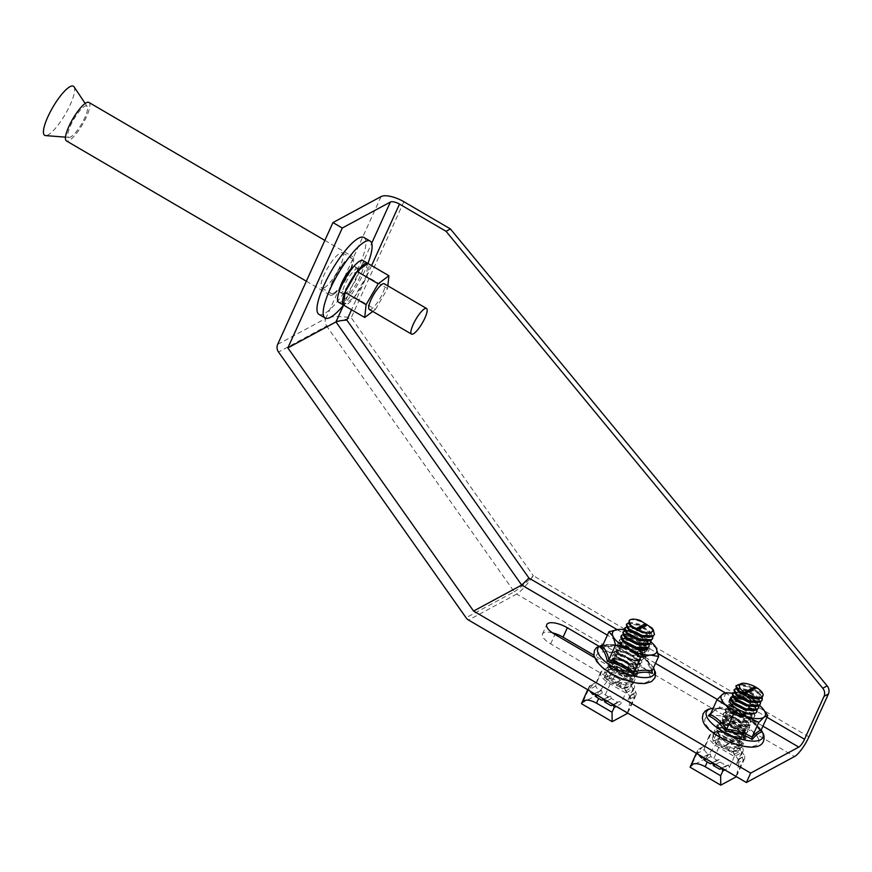 <?xml version="1.0" encoding="UTF-8"?>
<svg xmlns="http://www.w3.org/2000/svg" width="872" height="872" viewBox="0 0 872 872"><rect width="100%" height="100%" fill="white"/><g stroke="black" fill="none" stroke-linecap="round" stroke-linejoin="round"><path stroke-width="0.65" stroke-dasharray="4.36 3.27" d="M738.028 727.564A15.783 5.821 24.4 0 0 717.46 724.392A15.783 5.821 24.4 0 0 725.635 734.257A15.783 5.821 24.4 0 0 746.203 737.429A15.783 5.821 24.4 0 0 738.028 727.564M733.744 736.993A15.783 5.821 24.4 0 0 713.176 733.821A15.783 5.821 24.4 0 0 721.351 743.685A15.783 5.821 24.4 0 0 741.919 746.857A15.783 5.821 24.4 0 0 733.744 736.993M333.595 293.21A20.427 5.123 120.3 0 0 347.786 275.029A20.427 5.123 120.3 0 0 351.754 258.286A20.427 5.123 120.3 0 0 349.291 258.635A20.427 5.123 120.3 0 0 335.099 276.805A20.427 5.123 120.3 0 0 331.131 293.548A20.427 5.123 120.3 0 0 333.595 293.21M324.286 287.76A20.427 5.123 120.3 0 0 338.478 269.59A20.427 5.123 120.3 0 0 342.445 252.847A20.427 5.123 120.3 0 0 339.982 253.185A20.427 5.123 120.3 0 0 325.79 271.366A20.427 5.123 120.3 0 0 321.823 288.109A20.427 5.123 120.3 0 0 324.286 287.76M552.423 632.821A15.783 5.821 24.4 0 0 542.493 633.999A15.783 5.821 24.4 0 0 550.668 643.874L612.733 680.171A15.783 5.821 24.4 0 0 633.301 683.343A15.783 5.821 24.4 0 0 625.126 673.478L593.832 655.166M594.464 657.553L617.016 670.742A15.783 5.821 24.4 0 0 637.585 673.914A15.783 5.821 24.4 0 0 629.41 664.05L599.358 646.479M808.933 736.884L533.304 575.694C527.211 584.643 521.674 590.769 516.682 594.061L794.512 756.536M381.075 196.592L325.779 318.422C331.327 316.253 339.818 316.024 351.231 317.735L533.304 575.694C525.718 583.27 519.352 588.633 514.207 591.772A7.423 6.649 -118.4 0 0 516.682 594.061L468.558 620.047M403.889 201.726L351.231 317.735C340.342 320.623 332.156 323.403 326.662 326.052L514.207 591.772L466.084 617.768M71.842 136.228A18.072 4.534 -59.7 0 1 69.084 137.427A18.072 4.534 -59.7 0 1 71.014 124.554A18.072 4.534 -59.7 0 1 83.483 107.103A18.072 4.534 -59.7 0 1 87.189 106.46A18.072 4.534 -59.7 0 1 83.385 120.674A18.072 4.534 -59.7 0 1 71.842 136.228M74.055 86.829A28.46 7.139 -59.7 0 1 68.049 109.207A28.46 7.139 -59.7 0 1 49.868 133.71A28.46 7.139 -59.7 0 1 45.529 135.596M88.911 102.427A22.28 5.592 -59.7 0 1 85.303 119.268A22.28 5.592 -59.7 0 1 70.479 139.629A22.28 5.592 -59.7 0 1 66.414 140.904M334.259 293.875A22.28 5.592 -59.7 0 1 330.194 295.15A22.28 5.592 -59.7 0 1 333.802 278.321A22.28 5.592 -59.7 0 1 348.626 257.959A22.28 5.592 -59.7 0 1 352.691 256.684A22.28 5.592 -59.7 0 1 349.083 273.525A22.28 5.592 -59.7 0 1 334.259 293.875M369.325 309.429A14.857 3.728 120.3 0 0 372.028 308.579A14.857 3.728 120.3 0 0 381.914 295.008A14.857 3.728 120.3 0 0 384.312 283.782M338.565 302.203A24.143 6.06 120.3 0 0 342.969 300.818A24.143 6.06 120.3 0 0 359.035 278.768A24.143 6.06 120.3 0 0 362.937 260.532M372.758 311.446L375.451 309.429L354.348 297.09L343.612 305.146A24.143 6.06 120.3 0 0 347.939 303.728A24.143 6.06 120.3 0 0 354.348 297.09L366.458 276.206L367.821 263.388M345.966 293.341A14.857 3.728 -59.7 0 1 343.252 294.191A14.857 3.728 -59.7 0 1 345.661 282.964A14.857 3.728 -59.7 0 1 355.536 269.394A14.857 3.728 -59.7 0 1 358.25 268.543A14.857 3.728 -59.7 0 1 355.841 279.77A14.857 3.728 -59.7 0 1 345.966 293.341M353.433 266.93A14.857 3.728 -59.7 0 1 355.144 266.723A14.857 3.728 -59.7 0 1 352.746 277.95A14.857 3.728 -59.7 0 1 342.86 291.521A14.857 3.728 -59.7 0 1 340.145 292.371A14.857 3.728 -59.7 0 1 339.491 290.779M363.94 237.457A44.559 11.183 -59.7 0 1 356.724 271.127A44.559 11.183 -59.7 0 1 327.076 311.838A44.559 11.183 -59.7 0 1 318.945 314.389M375.451 309.429L387.56 288.545L387.844 285.853M354.348 297.09A24.143 6.06 120.3 0 0 366.458 276.206A24.143 6.06 120.3 0 0 367.984 263.475M367.94 263.453A44.559 11.183 -59.7 0 1 343.579 305.135L371.701 243.212M387.56 288.545L366.458 276.206M753.626 685.959L763.098 694.537M755.653 713.024L744.099 712.784L731.39 706.178L728.894 701.426L729.929 700.478L731.652 700.074L740.895 702.025L753.016 709.939L755.054 715.672L753.866 716.958L742.312 716.708L729.602 710.102L727.117 705.361L729.864 703.998L739.107 705.96L751.228 713.874L753.277 719.596L752.089 720.882L740.535 720.632L727.826 714.037L725.33 709.285L728.087 707.933L737.331 709.884L749.44 717.798L751.49 723.531L750.302 724.817L738.748 724.567L726.038 717.961L723.542 713.209L726.3 711.857L735.543 713.819L747.664 721.733L749.713 727.455L748.525 728.741L736.96 728.491L724.251 721.885L721.765 717.144L722.801 716.184L724.512 715.792L733.766 717.743L745.876 725.657L747.925 731.39L746.737 732.665L735.183 732.426L722.474 725.82L719.978 721.068L722.735 719.716L731.979 721.667L744.099 729.581L746.138 735.314L744.95 736.6L733.396 736.35L720.686 729.744L718.201 725.003L720.948 723.64L730.191 725.602L742.312 733.516L744.361 739.238L743.173 740.524L731.619 740.284L718.909 733.679L716.413 728.927L719.171 727.575L728.414 729.526L740.524 737.439L742.573 743.173L741.385 744.459L729.831 744.208L717.122 737.603L714.626 732.851L717.384 731.499L726.627 733.461L738.748 741.374L740.797 747.097L739.609 748.383L734.562 747.119L741.178 744.928L737.995 745.255L739.609 748.383M713.71 736.219A14.857 5.483 24.4 0 0 712.598 737.341A14.857 5.483 24.4 0 0 722.038 747.587A14.857 5.483 24.4 0 0 738.529 750.738A14.857 5.483 24.4 0 0 739.652 749.626A14.857 5.483 24.4 0 0 730.213 739.369A14.857 5.483 24.4 0 0 713.71 736.219M735.946 685.959L736.851 685.229L747.816 686.787L759.926 694.701L762.074 700.183M732.371 693.818L733.287 693.087L744.252 694.646L748.874 696.837M730.594 697.742L731.499 697.011M755.152 707.159L756.624 712.217L755.435 713.503L752.22 714.386L743.881 713.252L731.172 706.647L729.483 704.838L728.687 701.895L729.722 700.946L740.677 702.505L752.798 710.418L754.847 716.141L753.659 717.427L750.432 718.321L742.105 717.176L729.384 710.571L727.706 708.762L726.899 705.83L727.935 704.87L738.9 706.429L751.01 714.342L753.059 720.065L751.871 721.351L748.645 722.245L740.317 721.111L727.608 714.506L725.918 712.697L725.112 709.754L726.158 708.805L737.113 710.353L749.233 718.266L751.283 724L750.084 725.286L746.868 726.169L738.529 725.035L725.82 718.43L724.131 716.621L723.335 713.688L724.37 712.729L735.336 714.288L747.446 722.201L749.495 727.924L748.307 729.21L745.08 730.104L736.753 728.97L724.043 722.365L722.354 720.555L721.547 717.612L722.583 716.653L733.548 718.212L745.669 726.125L747.707 731.859L746.519 733.145L743.304 734.028L734.965 732.894L722.256 726.289L720.566 724.479L719.771 721.536L720.806 720.588L731.761 722.147L743.881 730.06L745.931 735.783L744.743 737.069L741.516 737.963L733.188 736.818L720.479 730.224L718.79 728.414L717.983 725.471L719.019 724.512L729.984 726.071L742.094 733.984L744.143 739.718L742.955 740.993L739.729 741.887L731.401 740.753L718.692 734.148L717.002 732.338L716.195 729.395L717.242 728.447L728.196 730.006L740.317 737.919L742.366 743.642L741.178 744.928M739.314 685.566L741.505 684.139L738.78 684.357L748.023 686.318L760.144 694.232L762.27 697.709M736.153 688.411L746.247 690.243L758.357 698.156L760.537 701.851M735.074 689.163L746.029 690.711L758.149 698.625L760.286 704.118M734.366 692.335L744.459 694.167L751.119 697.589M752.678 698.657L756.58 702.08L758.76 705.775M751.435 698.407L756.362 702.559L758.509 708.042M732.578 696.259L742.682 698.101L754.792 706.015L756.972 709.71M732.829 696.663L742.464 698.57L754.694 706.614M717.896 730.474L733.407 739.543A18.574 6.856 24.4 0 1 743.031 751.152A18.574 6.856 24.4 0 1 741.636 752.558L734.344 756.493L718.833 747.424A18.574 6.856 -155.6 0 1 709.209 735.804A18.574 6.856 -155.6 0 1 710.604 734.409L717.896 730.474L712.904 741.473L719.465 737.93L717.329 742.639L732.84 751.719L739.271 761.114L736.502 776.331A18.574 6.856 -155.6 0 1 736.273 776.603M698.527 754.531A18.574 6.856 -155.6 0 1 697.774 753.125A18.574 6.856 -155.6 0 1 697.654 750.356A18.574 6.856 -155.6 0 1 699.05 748.95L705.612 745.407L704.696 746.465L704.336 749.582L697.774 753.125L701.317 748.285L699.05 748.95L691.202 766.237A18.574 6.856 24.4 0 0 690.057 767.207M737.919 759.381L744.481 755.839A18.574 6.856 -155.6 0 1 744.601 758.607A18.574 6.856 -155.6 0 1 743.206 760.013L736.644 763.556L738.987 759.359L737.919 759.381A18.574 6.856 24.4 0 0 734.017 754.498L733.45 751.882L731.379 752.438A18.574 6.856 24.4 0 0 728.414 750.541L725.319 748.732L724.479 746.247L722.212 746.912L728.774 743.369L722.572 739.739L721.733 737.265L712.904 741.473M728.774 743.369L731.041 742.704L731.881 745.189L734.976 746.999L732.84 751.719M719.465 737.93L721.733 737.265M734.344 756.493L729.352 767.491L724.85 769.922M717.329 742.639L705.786 758.368L736.502 776.331M705.786 758.368L691.202 766.237M729.352 767.491L728.512 765.017L726.245 765.681L720.043 762.052L719.204 759.567L716.937 760.231L713.841 758.422A18.574 6.856 -155.6 0 1 710.876 756.525L710.233 753.942L708.238 754.465A18.574 6.856 -155.6 0 1 704.336 749.582M709.209 735.804L704.696 746.465L701.317 748.285M722.212 746.912L716.01 743.282L715.171 740.808M738.987 759.359L744.481 755.839A18.574 6.856 24.4 0 0 740.579 750.956L734.017 754.498M731.379 752.438L737.941 748.895A18.574 6.856 24.4 0 0 734.976 746.999M737.941 748.895L740.012 748.329L740.579 750.956M725.319 748.732L731.881 745.189M716.01 743.282L722.572 739.739M726.245 765.681L721.744 768.112M720.043 762.052L715.541 764.482M716.937 760.231L712.435 762.662M710.876 756.525L706.233 759.032M708.238 754.465L703.126 757.223M746.279 692.575L744.503 693.534L746.061 694.439L754.803 689.719L753.757 689.098M754.803 689.719L755.523 688.139M746.061 694.439L746.77 692.869M744.503 693.534L745.222 691.965M741.505 684.139L749.037 685.806L758.76 692.324L759.392 698.112L757.746 698.734M738.235 691.311L738.453 688.357L739.718 688.073L747.25 689.741L756.972 696.259L757.615 702.047L754.847 702.821M736.459 695.235L736.677 692.281L737.93 691.997L745.473 693.665L755.196 700.183L755.828 705.971L753.07 706.745M734.671 699.17L734.889 696.216L736.153 695.921L743.685 697.6L753.997 704.827L754.051 709.895L752.492 710.495M732.894 703.094L733.112 700.14L734.366 699.856L741.898 701.524L752.209 708.762L752.264 713.83L749.506 714.604L742.879 713.754L732.556 708.544L731.107 707.018L731.325 704.075L740.121 705.448L750.432 712.686L750.476 717.754L747.718 718.539L741.091 717.689L730.769 712.479L729.319 710.953L729.537 707.999L738.333 709.383L748.645 716.621L748.699 721.689L745.931 722.463L739.314 721.613L728.992 716.403L727.542 714.877L727.76 711.923L736.557 713.307L746.857 720.544L746.912 725.613L744.154 726.387L737.527 725.537L727.204 720.337L725.755 718.811L725.973 715.858L734.769 717.242L745.08 724.469L745.135 729.548L742.366 730.322L735.739 729.472L725.428 724.261L723.978 722.735L724.196 719.782L732.981 721.166L743.293 728.403L743.347 733.472L740.59 734.246L733.962 733.396L723.64 728.196L722.19 726.67L722.408 723.716L731.205 725.101L741.516 732.327L741.571 737.396L738.802 738.181L732.175 737.331L721.853 732.12L720.403 730.594L720.632 727.64L729.417 729.025L739.729 736.262L739.783 741.331L737.014 742.105L730.398 741.255L720.076 736.044L718.626 734.518L718.844 731.575L727.64 732.949L737.363 739.467L737.995 745.255L734.562 747.119M733.45 751.882L740.012 748.329M724.479 746.247L731.041 742.704M728.512 765.017L722.245 768.406M719.204 759.567L712.936 762.956M710.233 753.942L703.671 757.485M622.216 634.99L623.927 634.587L633.17 636.549L645.291 644.463L647.34 650.185L646.141 651.471L634.587 651.231L621.878 644.626L619.393 639.874L622.139 638.522L631.393 640.473L643.503 648.387L645.553 654.12L644.364 655.406L632.81 655.155L620.101 648.55L617.605 643.798L620.363 642.446L629.606 644.408L641.727 652.321L643.765 658.044L642.577 659.33L631.023 659.079L618.313 652.485L615.828 647.733L618.575 646.381L627.818 648.332L639.939 656.245L641.988 661.979L640.8 663.265L629.246 663.014L616.537 656.409L614.041 651.657L615.076 650.708L616.798 650.305L626.042 652.267L638.151 660.18L640.201 665.903L639.013 667.189L627.459 666.938L614.749 660.333L612.253 655.591L615.011 654.24L624.254 656.191L636.375 664.104L638.424 669.827L637.236 671.113L625.671 670.873L612.962 664.268L610.476 659.515L613.223 658.164L622.477 660.115L634.587 668.028L636.636 673.762L635.448 675.048L623.894 674.797L611.185 668.192L608.689 663.45L611.446 662.088L620.69 664.05L632.81 671.963L634.849 677.686L633.661 678.972L622.107 678.732L609.397 672.127L606.912 667.374L609.659 666.023L618.902 667.974L631.023 675.887L633.072 681.621L631.884 682.907L620.33 682.656L607.621 676.051L605.124 671.298L612.776 668.159L607.73 666.895L609.343 670.023L606.16 670.35M629.922 687.223A14.857 5.483 24.4 0 0 631.034 686.101A14.857 5.483 24.4 0 0 621.594 675.855A14.857 5.483 24.4 0 0 605.092 672.704A14.857 5.483 24.4 0 0 603.98 673.827A14.857 5.483 24.4 0 0 613.419 684.073A14.857 5.483 24.4 0 0 629.922 687.223M629.377 620.221C632.189 619.055 636.734 619.85 643.024 622.608A14.857 5.483 -155.6 0 1 651.689 627.982L653.237 629.748M643.024 622.608L652.202 629.213L654.349 634.707M628.548 622.902L638.522 624.766L650.643 632.68L652.823 636.375M626.434 624.407L627.35 623.676L638.304 625.235L650.425 633.148L652.561 638.631M626.641 626.859L631.72 627.132M632.691 627.36L636.734 628.69L648.855 636.604L651.035 640.299M624.657 628.331L625.562 627.6L636.527 629.159L648.637 637.072L650.784 642.566M624.864 630.783L634.958 632.614L647.068 640.528L649.248 644.223M622.87 632.265L623.785 631.535L630.794 631.786M633.454 632.614L646.861 641.007L648.997 646.49M621.551 639.056L620.962 636.418L621.998 635.459L632.963 637.018L645.073 644.931L647.122 650.665L645.934 651.94L642.708 652.834L634.38 651.7L621.671 645.095L619.981 643.285L619.174 640.342L620.21 639.394L631.175 640.953L643.296 648.866L645.335 654.589L644.146 655.875L640.931 656.769L632.592 655.624L619.883 649.019L618.193 647.209L617.398 644.277L618.433 643.318L629.388 644.877L641.509 652.79L643.558 658.513L642.37 659.799L639.143 660.693L630.816 659.559L618.095 652.954L616.417 651.144L615.61 648.201L616.646 647.253L627.611 648.801L639.721 656.714L641.77 662.448L640.582 663.734L637.356 664.617L629.028 663.483L616.319 656.878L614.629 655.068L613.823 652.136L614.869 651.177L625.823 652.736L637.944 660.649L639.994 666.372L638.794 667.658L635.579 668.552L627.241 667.418L614.531 660.812L612.842 659.003L612.046 656.06L613.081 655.101L624.047 656.66L636.157 664.573L638.206 670.306L637.018 671.593L633.791 672.476L625.464 671.342L612.754 664.737L611.065 662.927L610.258 659.984L611.294 659.036L622.259 660.595L634.38 668.508L636.418 674.23L635.23 675.517L632.015 676.41L623.676 675.266L610.967 668.661L609.277 666.862L608.482 663.919L609.517 662.96L620.472 664.519L632.592 672.432L634.642 678.165L633.454 679.441L630.227 680.334L621.899 679.201L609.19 672.595L607.501 670.786L606.694 667.843L607.73 666.895M625.736 692.978L610.215 683.899A18.574 6.856 24.4 0 1 600.601 672.29A18.574 6.856 24.4 0 1 601.985 670.895L609.277 666.949L624.799 676.029A18.574 6.856 -155.6 0 1 634.413 687.637A18.574 6.856 -155.6 0 1 633.028 689.043L625.736 692.978L620.744 703.977L616.232 706.407M609.277 666.949L604.285 677.958L606.552 677.293L607.392 679.768L613.594 683.397L622.423 679.19L623.262 681.664L626.369 683.485A18.574 6.856 -155.6 0 1 629.322 685.381L631.393 684.814L631.96 687.441A18.574 6.856 -155.6 0 1 635.862 692.313A18.574 6.856 -155.6 0 1 635.982 695.093A18.574 6.856 -155.6 0 1 634.587 696.499L628.025 700.042L630.369 695.845L629.301 695.867L635.862 692.313L633.759 694.014L634.587 696.499L627.186 712.816M627.666 713.089A18.574 6.856 24.4 0 0 627.894 712.806L630.652 697.6L624.232 688.193L608.711 679.125L610.847 674.405L613.114 673.751L613.953 676.225L620.156 679.855M595.729 686.068L589.167 689.61A18.574 6.856 -155.6 0 1 589.047 686.831A18.574 6.856 -155.6 0 1 590.431 685.436L596.993 681.893L596.088 682.939L595.729 686.068A18.574 6.856 24.4 0 0 599.62 690.94L601.615 690.428L602.269 693.011A18.574 6.856 24.4 0 0 605.223 694.908L608.329 696.717L610.596 696.052L611.425 698.537L617.638 702.167L619.905 701.502L620.744 703.977M604.285 677.958L610.847 674.405M581.45 703.693A18.574 6.856 -155.6 0 1 582.594 702.723L597.167 694.842L608.711 679.125M627.894 712.806L597.167 694.842M613.594 683.397L615.861 682.732L616.7 685.218L619.807 687.027A18.574 6.856 -155.6 0 1 622.761 688.924L624.843 688.357L625.398 690.984A18.574 6.856 -155.6 0 1 629.301 695.867M600.601 672.29L596.088 682.939L592.698 684.771L589.167 689.61A18.574 6.856 24.4 0 0 589.919 691.016M608.329 696.717L603.827 699.148M602.269 693.011L597.614 695.518M617.638 702.167L613.136 704.598M611.425 698.537L606.923 700.968M594.508 693.709L599.62 690.94M607.392 679.768L613.953 676.225M616.7 685.218L623.262 681.664M622.761 688.924L629.322 685.381M625.398 690.984L631.96 687.441M651.689 627.982L640.113 620.428M637.661 629.061L635.895 630.02L637.443 630.925L638.162 629.355M635.895 630.02L636.604 628.439M637.617 630.838L646.196 626.194L645.138 625.584M646.196 626.194L646.904 624.625M652.812 631.023L651.678 632.636L649.291 633.366M630.064 625.093L630.739 622.87L631.993 622.586L639.525 624.254L649.836 631.492L649.891 636.56L648.343 637.159M628.178 628.788L628.952 626.804L631.077 626.499M631.611 626.532L637.748 628.189L647.471 634.707L648.103 640.495L645.345 641.269M626.946 633.682L627.164 630.729L631.284 630.674M642.435 635.71L646.272 639.35L646.326 644.419L644.779 645.018M625.169 637.617L625.388 634.663L626.641 634.369L634.184 636.048L643.907 642.555L644.539 648.343L641.781 649.128M633.682 647.82L624.832 643.067L623.382 641.541L623.6 638.587L624.864 638.304L622.139 638.522M625.736 638.282L632.396 639.972L642.119 646.49L642.762 652.278L639.994 653.052L633.366 652.202L623.055 646.991L621.605 645.465L621.823 642.522L630.609 643.896L640.92 651.133L640.975 656.202L638.217 656.987L631.59 656.136L621.267 650.926L619.818 649.4L620.036 646.446L628.832 647.831L638.555 654.349L639.187 660.137L636.429 660.911L629.802 660.06L619.48 654.85L618.03 653.324L618.248 650.37L627.044 651.755L637.356 658.992L637.41 664.061L634.642 664.835L628.025 663.984L617.703 658.785L616.253 657.259L616.471 654.305L625.268 655.689L635.568 662.916L635.623 667.996L632.865 668.769L626.238 667.919L615.915 662.709L614.466 661.183L614.684 658.229L623.48 659.614L633.791 666.851L633.846 671.92L631.077 672.693L624.45 671.843L614.139 666.644L612.689 665.118L612.907 662.164L621.692 663.548L631.426 670.056L632.058 675.844L629.301 676.628L622.673 675.778L612.351 670.568L610.901 669.042L611.119 666.088L619.916 667.472L629.639 673.991L630.282 679.779L627.513 680.552L620.886 679.702L610.563 674.492L609.114 672.966L609.343 670.023L612.776 668.159M601.615 690.428L595.053 693.97M610.596 696.052L604.318 699.442M613.626 704.881L619.905 701.502M606.552 677.293L613.114 673.751M615.861 682.732L622.423 679.19M624.843 688.357L631.393 684.814M630.369 695.845L633.759 694.014M626.75 674.481A14.857 5.483 -155.6 0 1 612.122 666.655A14.857 5.483 -155.6 0 1 611.697 659.777A14.857 5.483 -155.6 0 1 619.676 660.311A14.857 5.483 -155.6 0 1 636.527 671.048A14.857 5.483 -155.6 0 1 626.75 674.481M627.121 671.157A12.339 4.556 -155.6 0 1 612.94 660.169A12.339 4.556 -155.6 0 1 614.607 658.938A12.339 4.556 -155.6 0 1 621.235 659.385A12.339 4.556 -155.6 0 1 635.241 668.301A12.339 4.556 -155.6 0 1 635.416 670.372A12.339 4.556 -155.6 0 1 627.121 671.157M623.044 634.653A14.857 5.483 -155.6 0 1 631.088 635.165A14.857 5.483 -155.6 0 1 648.343 647.536M622.259 640.037A12.339 4.556 -155.6 0 1 622.423 639.274A12.339 4.556 -155.6 0 1 630.718 638.489A12.339 4.556 -155.6 0 1 644.899 649.477A12.339 4.556 -155.6 0 1 643.231 650.708A12.339 4.556 -155.6 0 1 636.593 650.261A12.339 4.556 -155.6 0 1 622.597 641.345A12.339 4.556 -155.6 0 1 622.27 640.113M600.317 647.438L617.18 645.912L619.425 646.468L643.667 658.022L645.487 659.439L651.918 671.277M624.45 629.78A24.143 8.905 -155.6 0 1 628.876 630.739A24.143 8.905 -155.6 0 1 640.419 635.143L621.017 629.421M651.973 671.157C650.588 664.9 648.376 660.475 645.335 657.859C637.879 651.918 629.595 647.787 620.483 645.487L627.164 630.783M619.425 646.468L620.483 645.487C615.24 643.972 609.168 644.288 602.269 646.414M651.885 672.29C650.567 666.132 648.419 661.837 645.454 659.417L645.335 657.859L652.016 643.154L640.419 635.143A24.143 8.905 -155.6 0 1 651.035 641.977M653.869 644.691L652.016 643.154M645.476 659.428L644.888 658.949A30.989 11.434 24.4 0 0 618.695 646.326A30.989 11.434 24.4 0 0 615.305 645.52A30.989 11.434 24.4 0 0 602.912 644.997M745.353 735.096A14.857 5.483 -155.6 0 1 734.071 737.625A14.857 5.483 -155.6 0 1 718.299 726.725A14.857 5.483 -155.6 0 1 720.316 723.291A14.857 5.483 -155.6 0 1 734.093 725.918A14.857 5.483 -155.6 0 1 745.146 734.562A14.857 5.483 -155.6 0 1 745.353 735.096M744.034 732.262A12.339 4.556 -155.6 0 1 744.034 733.886A12.339 4.556 -155.6 0 1 732.785 733.712A12.339 4.556 -155.6 0 1 721.547 725.308A12.339 4.556 -155.6 0 1 721.558 723.684A12.339 4.556 -155.6 0 1 723.226 722.452A12.339 4.556 -155.6 0 1 734.671 724.632A12.339 4.556 -155.6 0 1 743.86 731.815A12.339 4.556 -155.6 0 1 744.034 732.262M753.517 711.378A12.339 4.556 -155.6 0 1 753.517 712.991A12.339 4.556 -155.6 0 1 751.838 714.223A12.339 4.556 -155.6 0 1 740.393 712.043A12.339 4.556 -155.6 0 1 731.216 704.859A12.339 4.556 -155.6 0 1 731.03 704.413A12.339 4.556 -155.6 0 1 731.03 702.788A12.339 4.556 -155.6 0 1 742.279 702.963A12.339 4.556 -155.6 0 1 753.517 711.378M710.963 713.078L717.863 708.369L726.681 709.601L744.492 716.61L751.184 720.708L761.627 732.175M761.125 730.158C756.504 723.389 751.054 718.452 744.786 715.323C737.145 710.876 728.687 708.26 719.4 707.454L726.071 692.75M710.026 714.909C715.334 709.71 718.125 707.519 718.386 708.347L719.4 707.454C717.209 707.966 714.19 710.298 710.342 714.441M744.492 716.61L751.468 700.608L739.598 694.853L727.401 692.815M761.79 707.486L751.468 700.608M730.333 698.843A14.857 5.483 -155.6 0 1 734.464 697.862M741.494 699.213A14.857 5.483 -155.6 0 1 756.765 709.961M732.665 693.24A24.143 8.905 -155.6 0 1 739.598 694.853A24.143 8.905 -155.6 0 1 759.447 705.328M277.656 344.407L325.779 318.422A7.423 6.649 -118.4 0 0 326.662 326.052L278.539 352.037M371.592 265.589L351.536 309.789M617.038 629.584L658.066 653.575M725.253 692.869L766.979 717.264M762.946 726.147L717.274 699.442M655.526 663.33L607.37 635.165M550.668 643.874L554.952 634.445M625.126 673.478L629.41 664.05M612.733 680.171L617.016 670.742M742.366 757.528L743.206 760.013L735.804 776.331M741.636 752.558L736.644 763.556M710.604 734.409L705.612 745.407M718.833 747.424L713.841 758.422M733.407 739.543L728.414 750.541M626.369 683.485L624.232 688.193M592.698 684.771L590.431 685.436L582.594 702.723M601.985 670.895L596.993 681.893M633.028 689.043L628.025 700.042M624.799 676.029L619.807 687.027M610.215 683.899L605.223 694.908M653.433 667.93A30.989 11.434 24.4 0 0 644.888 658.949L653.51 667.778M630.194 681.392A29.343 10.824 24.4 0 0 649.389 674.35A29.343 10.824 24.4 0 0 616.232 653.401A29.343 10.824 24.4 0 0 597.037 660.442A29.343 10.824 24.4 0 0 630.194 681.392M761.18 730.049A30.989 11.434 24.4 0 0 753.495 722.463A30.989 11.434 24.4 0 0 723.923 709.034A30.989 11.434 24.4 0 0 713.154 708.249M758.553 739.183A29.343 10.824 24.4 0 0 727.401 717.656A29.343 10.824 24.4 0 0 705.099 722.637A29.343 10.824 24.4 0 0 736.251 744.165A29.343 10.824 24.4 0 0 758.553 739.183M713.176 733.821L717.46 724.392M342.445 252.847L351.754 258.286M321.823 288.109L331.131 293.548M741.919 746.857L746.203 737.429M542.493 633.999L546.777 624.57M633.301 683.343L637.585 673.914M69.084 137.427L65.487 137.144M306.345 281.209L330.194 295.15M343.252 294.191L340.145 292.371M358.25 268.543L355.144 266.723M324.864 240.41L352.691 256.684M87.189 106.46L85.184 103.463M714.626 732.851L712.598 737.341M697.654 750.356L696.336 753.255M743.031 751.152L738.301 761.572M744.601 758.607L737.254 774.805M740.797 747.097L739.652 749.626M749.506 714.604L752.22 714.386M731.107 707.018L729.483 704.838M747.718 718.539L750.432 718.321M729.319 710.953L727.706 708.762M745.931 722.463L748.645 722.245M727.542 714.877L725.918 712.697M744.154 726.387L746.868 726.169M725.755 718.811L724.131 716.621M742.366 730.322L745.08 730.104M723.978 722.735L722.354 720.555M740.59 734.246L743.304 734.028M722.19 726.67L720.566 724.479M738.802 738.181L741.516 737.963M720.403 730.594L718.79 728.414M737.014 742.105L739.729 741.887M718.626 734.518L717.002 732.338M760.962 695.224L759.338 693.044M737.004 688.291L739.718 688.073M759.174 699.148L757.561 696.968M735.216 692.215L737.93 691.997M757.397 703.083L755.773 700.903M733.428 696.139L736.153 695.921M755.61 707.007L753.997 704.827M731.652 700.074L734.366 699.856M753.833 710.942L752.209 708.762M729.864 703.998L732.589 703.78M752.046 714.866L750.432 712.686M728.087 707.933L730.801 707.715M750.258 718.801L748.645 716.621M726.3 711.857L729.014 711.639M748.481 722.725L746.857 720.544M724.512 715.792L727.237 715.574M746.694 726.649L745.08 724.469M722.735 719.716L725.45 719.498M744.917 730.583L743.293 728.403M720.948 723.64L723.673 723.422M743.129 734.507L741.516 732.327M719.171 727.575L721.885 727.357M741.353 738.442L739.729 736.262M717.384 731.499L720.098 731.281M739.565 742.366L737.941 740.186M633.072 681.621L631.034 686.101M635.982 695.093L628.636 711.279M634.413 687.637L629.682 698.058M589.047 686.831L587.728 689.741M605.124 671.298L603.98 673.827M623.382 641.541L622.782 640.724M639.994 653.052L642.708 652.834M621.605 645.465L619.981 643.285M638.217 656.987L640.931 656.769M619.818 649.4L618.193 647.209M636.429 660.911L639.143 660.693M618.03 653.324L616.417 651.144M634.642 664.835L637.356 664.617M616.253 657.259L614.629 655.068M632.865 668.769L635.579 668.552M614.466 661.183L612.842 659.003M631.077 672.693L633.791 672.476M612.689 665.118L611.065 662.927M629.301 676.628L632.015 676.41M610.901 669.042L609.277 666.862M627.513 680.552L630.227 680.334M609.114 672.966L607.501 670.786M629.279 622.804L631.993 622.586M651.46 633.672L649.836 631.492M627.491 626.739L630.216 626.521M649.673 637.596L648.049 635.416M625.715 630.663L628.429 630.445M647.885 641.53L646.272 639.35M623.927 634.587L626.641 634.369M646.108 645.454L644.484 643.274M644.321 649.389L642.708 647.209M620.363 642.446L623.077 642.228M642.544 653.313L640.92 651.133M618.575 646.381L621.3 646.163M640.757 657.248L639.143 655.068M616.798 650.305L619.512 650.087M638.969 661.172L637.356 658.992M615.011 654.24L617.725 654.022M637.192 665.096L635.568 662.916M613.223 658.164L615.948 657.946M635.405 669.031L633.791 666.851M611.446 662.088L614.161 661.87M633.628 672.955L632.004 670.775M609.659 666.023L612.384 665.805M631.84 676.89L630.227 674.71M614.607 658.938L611.697 659.777M622.597 641.345L621.311 638.598M612.94 660.169L622.423 639.274M635.416 670.372L644.899 649.477M602.977 644.844L617.18 645.912C617.18 644.724 611.839 645.204 601.146 647.34M643.231 650.708L646.141 649.869M635.241 668.301L636.527 671.048M751.838 714.223L754.749 713.383M731.216 704.859L729.929 702.113M726.616 709.59L713.187 708.173M761.311 731.815C757.223 726.169 753.844 722.474 751.184 720.708L761.212 729.962M744.034 733.886L753.517 712.991M721.558 723.684L731.03 702.788M717.983 708.38L726.681 709.612M723.226 722.452L720.316 723.291M743.86 731.815L745.146 734.562"/><path stroke-width="1.31" d="M332.951 222.578L381.075 196.592A18.574 6.856 24.4 0 1 403.889 201.726L450.432 228.955L827.147 685.883A7.423 6.649 -118.4 0 1 828.4 693.992L808.933 736.884A18.574 4.654 120.3 0 1 794.512 756.536L746.388 782.522L468.558 620.047A7.423 6.649 -118.4 0 1 466.084 617.768L278.539 352.037A7.423 6.649 -118.4 0 1 277.656 344.407L332.951 222.578L342.271 228.028L390.384 202.042A7.423 2.736 -155.6 0 1 399.507 204.092L446.061 231.309L450.432 228.955M593.832 655.166L563.061 637.181A15.783 5.821 24.4 0 0 552.423 632.821M766.979 717.264L804.562 739.249L824.029 696.357A7.423 6.649 -118.4 0 0 822.776 688.237L446.061 231.309M804.562 739.249A7.423 1.864 -59.7 0 1 798.796 747.108L762.946 726.147M342.271 228.028L287.847 347.917L473.572 611.054L750.672 773.093L798.796 747.108M750.672 773.093L746.388 782.522M599.358 646.479L567.345 627.753A15.783 5.821 24.4 0 0 546.777 624.57A15.783 5.821 24.4 0 0 554.952 634.445L594.464 657.553M473.572 611.054L521.696 585.058L528.933 578.06L617.038 629.584M287.847 347.917L335.971 321.921C338.238 320.961 341.868 320.351 346.86 320.1L528.933 578.06M65.487 137.144L45.529 135.596A28.46 7.139 -59.7 0 1 48.559 115.322A28.46 7.139 -59.7 0 1 68.212 87.843A28.46 7.139 -59.7 0 1 74.055 86.829L85.184 103.463M306.345 281.209L66.414 140.904A22.28 5.592 -59.7 0 1 70.022 124.064A22.28 5.592 -59.7 0 1 84.846 103.703A22.28 5.592 -59.7 0 1 88.911 102.427L324.864 240.41M423.814 309.32A14.857 3.728 120.3 0 0 413.928 322.891A14.857 3.728 120.3 0 0 411.53 334.118A14.857 3.728 120.3 0 0 414.233 333.268A14.857 3.728 120.3 0 0 424.119 319.697A14.857 3.728 120.3 0 0 426.517 308.47A14.857 3.728 120.3 0 0 423.814 309.32M426.517 308.47L384.312 283.782A14.857 3.728 120.3 0 0 381.609 284.632A14.857 3.728 120.3 0 0 371.723 298.202A14.857 3.728 120.3 0 0 369.325 309.429L411.53 334.118M363.493 264.815A24.143 6.06 120.3 0 0 357.084 271.454A24.143 6.06 120.3 0 0 344.985 292.327A24.143 6.06 120.3 0 0 343.535 305.102A24.143 6.06 120.3 0 0 343.612 305.146L344.985 292.327L357.084 271.454L367.821 263.388A24.143 6.06 120.3 0 0 363.493 264.815M367.984 263.475A24.143 6.06 120.3 0 0 367.897 263.431L362.937 260.532A24.143 6.06 120.3 0 0 358.534 261.905A24.143 6.06 120.3 0 0 342.467 283.956A24.143 6.06 120.3 0 0 338.565 302.203L343.535 305.102M339.491 290.779A14.857 3.728 -59.7 0 1 343.841 278.713A14.857 3.728 -59.7 0 1 352.441 267.573A14.857 3.728 -59.7 0 1 353.433 266.93M607.37 635.165L521.696 585.058L335.971 321.921L343.59 305.135A44.559 11.183 -59.7 0 1 333.289 315.468A44.559 11.183 -59.7 0 1 325.147 318.018L318.945 314.389A44.559 11.183 -59.7 0 1 326.161 280.719A44.559 11.183 -59.7 0 1 355.809 239.996A44.559 11.183 -59.7 0 1 363.94 237.457L370.142 241.086A44.559 11.183 -59.7 0 1 367.94 263.453M325.147 318.018A44.559 11.183 -59.7 0 1 332.363 284.348A44.559 11.183 -59.7 0 1 362.011 243.626A44.559 11.183 -59.7 0 1 370.142 241.086M387.844 285.853L388.923 275.726L378.186 283.792L366.087 304.666L364.714 317.484L372.758 311.446M367.897 263.431A24.143 6.06 120.3 0 0 367.821 263.388L388.923 275.726M366.087 304.666L344.985 292.327M378.186 283.792L357.084 271.454M364.714 317.484L343.612 305.146M761.91 696.804A13.81 5.101 24.4 0 0 763.044 694.243A13.81 5.101 24.4 0 0 753.626 685.959C745.135 682.46 740.361 682.329 739.314 685.566C739.38 689.218 743.62 692.75 752.024 696.161A13.81 5.101 24.4 0 0 761.91 696.804M763.098 694.537L762.084 697.829L759.065 698.701L747.958 696.488L738.301 690.929L736.622 689.12L735.946 685.959M747.958 696.488A14.857 5.483 -155.6 0 1 739.293 691.115L736.033 685.708L739.718 684.28M762.27 697.709L762.193 699.954L761.005 701.241L749.451 700.99L736.731 694.385L734.246 689.643L736.153 688.411M762.074 700.183L760.787 701.709L757.561 702.603L749.233 701.47L736.524 694.864L734.834 693.055L734.028 690.112L735.074 689.163M760.537 701.851L760.406 703.889L759.218 705.165L747.664 704.925L734.954 698.319L732.458 693.567L734.366 692.335M760.286 704.118L759 705.644L755.784 706.527L747.446 705.394L734.736 698.788L733.047 696.979L732.371 693.818M758.76 705.775L758.629 707.813L757.43 709.1L745.876 708.849L733.167 702.243L730.682 697.502L732.578 696.259M758.509 708.042L757.223 709.568L753.997 710.462L745.669 709.317L732.96 702.723L731.27 700.914L730.594 697.742M751.119 697.589L752.678 698.657M748.874 696.837L751.435 698.407M756.972 709.71L756.842 711.737L755.653 713.024M731.499 697.011L732.829 696.663M754.694 706.614L755.152 707.159M715.541 764.482L713.481 765.594L712.642 763.109L710.375 763.774L707.279 761.965A18.574 6.856 -155.6 0 1 704.314 760.068L703.671 757.485L701.677 758.008A18.574 6.856 -155.6 0 1 698.527 754.531M707.279 761.965L705.132 766.673C697.175 762.466 692.15 762.64 690.057 767.207L696.336 753.255M705.132 766.673L720.654 775.753L722.79 771.033L721.951 768.559L719.683 769.224L713.481 765.594M724.85 769.922L722.79 771.033M736.273 776.603A18.574 6.856 -155.6 0 1 735.358 777.301L720.773 785.171L720.654 775.753M690.057 767.207L720.773 785.171M721.744 768.112L719.683 769.224M712.435 762.662L710.375 763.774M706.233 759.032L704.314 760.068M703.126 757.223L701.677 758.008M755.523 688.139L753.975 687.234L745.222 691.965L746.77 692.869L755.523 688.139M739.293 691.115L752.024 696.161M753.757 689.098L753.975 687.234M753.255 688.804L746.279 692.575M757.746 698.734L750.007 698.036L739.685 692.837L736.622 689.12M757.561 702.603L748.231 701.971L737.908 696.761L734.834 693.055M755.784 706.527L746.443 705.895L736.121 700.696L733.047 696.979M752.492 710.495L744.655 709.83L734.344 704.62L731.27 700.914M630.216 619.785A13.81 5.101 24.4 0 0 638.5 630.63L629.301 624.178L629.377 620.221L630.26 619.763A13.81 5.101 24.4 0 0 630.216 619.785A13.81 5.101 24.4 0 1 640.113 620.428L651.951 628.014L652.812 631.023L649.662 633.345L638.5 630.63M651.951 628.014L653.237 629.748L654.469 634.478L653.281 635.764L641.727 635.514L629.017 628.908L626.521 624.156L628.548 622.902M654.349 634.707L653.063 636.233L649.836 637.116L641.509 635.982L628.799 629.377L627.11 627.567L626.434 624.407M652.823 636.375L652.681 638.402L651.493 639.688L639.939 639.438L627.23 632.832L624.744 628.091L626.641 626.859M652.561 638.631L651.286 640.157L648.059 641.051L639.732 639.917L627.012 633.312L625.333 631.502L624.657 628.331M631.72 627.132L632.691 627.36M651.035 640.299L650.904 642.337L649.716 643.612L638.162 643.373L625.442 636.767L622.957 632.015L624.864 630.783M650.784 642.566L649.498 644.092L646.272 644.975L637.944 643.841L625.235 637.236L623.545 635.426L622.87 632.265M649.248 644.223L649.117 646.261L647.929 647.547L636.375 647.297L623.665 640.691L621.169 635.95L622.216 634.99M630.794 631.786L633.454 632.614M648.997 646.49L647.711 648.016L644.495 648.91L636.157 647.765L623.447 641.171L621.551 639.056M616.232 706.407L614.182 707.519L612.035 712.239L612.166 721.656L626.75 713.787A18.574 6.856 24.4 0 0 627.666 713.089M606.923 700.968L604.863 702.08L611.076 705.71L613.626 704.881M604.863 702.08L604.034 699.595L601.767 700.26L598.661 698.45L596.524 703.159C588.567 698.952 583.532 699.126 581.45 703.693L612.166 721.656M612.035 712.239L596.524 703.159M614.182 707.519L613.343 705.045M587.728 689.741L581.45 703.693M589.919 691.016A18.574 6.856 24.4 0 0 593.058 694.494L594.508 693.709M597.614 695.518L595.707 696.554A18.574 6.856 24.4 0 0 598.661 698.45M595.707 696.554L595.053 693.97L593.058 694.494M603.827 699.148L601.767 700.26M613.136 704.598L611.076 705.71M636.604 628.439L638.162 629.355L646.904 624.625L645.356 623.72L636.604 628.439M645.138 625.584L637.661 629.061M644.648 625.289L645.356 623.72M649.291 633.366L642.283 632.56L631.96 627.35L630.064 625.093M648.343 637.159L640.506 636.484L630.183 631.284L628.178 628.788M648.059 641.051L638.718 640.419L628.396 635.208L625.333 631.502M631.284 630.674L635.961 632.113L642.435 635.71M644.779 645.018L636.942 644.343L626.619 639.143L623.545 635.426M644.495 648.91L633.682 647.82M624.864 638.304L625.736 638.282M648.343 647.536A14.857 5.483 -155.6 0 1 646.141 649.869A14.857 5.483 -155.6 0 1 638.162 649.335A14.857 5.483 -155.6 0 1 621.311 638.598A14.857 5.483 -155.6 0 1 623.044 634.653M651.918 671.277L652.441 673.391C646.959 671.549 640.593 671.876 633.345 674.35C625.66 667.919 616.973 663.592 607.283 661.379C606.029 654.698 603.718 650.043 600.317 647.438L601.146 647.34M621.202 629.431L618.88 629.421A24.143 8.905 -155.6 0 1 621.202 629.431A24.143 8.905 -155.6 0 1 624.45 629.78M600.317 647.438L602.269 646.414L608.95 631.699L613.092 636.527L615.578 644.997L628.832 649.357L640.429 657.368L650.37 655.079L658.643 656.442L656.158 647.972L653.117 643.907A24.143 8.905 -155.6 0 1 656.158 647.972A24.143 8.905 -155.6 0 1 650.37 655.079A24.143 8.905 -155.6 0 1 628.832 649.357A24.143 8.905 -155.6 0 1 613.092 636.527A24.143 8.905 -155.6 0 1 618.88 629.421L608.95 631.699M602.269 646.414C605.31 649.019 607.522 653.455 608.907 659.701L615.578 644.997M607.283 661.379L608.907 659.701C618.019 662.012 626.303 666.132 633.759 672.072C640.658 669.947 646.73 669.642 651.973 671.157L658.643 656.442M633.345 674.35L640.429 657.368M651.035 641.977A24.143 8.905 -155.6 0 1 653.117 643.907M651.973 671.157L652.441 673.391M756.765 709.961A14.857 5.483 -155.6 0 1 754.749 713.383A14.857 5.483 -155.6 0 1 740.971 710.756A14.857 5.483 -155.6 0 1 729.929 702.113A14.857 5.483 -155.6 0 1 729.711 701.579A14.857 5.483 -155.6 0 1 730.333 698.843M761.311 731.815L761.627 732.175C759.294 732.458 756.133 734.889 752.133 739.489C744.208 734.606 735.336 731.859 725.504 731.248C720.85 723.989 715.138 718.811 708.369 715.683L710.963 713.078M759.447 705.328A24.143 8.905 -155.6 0 1 760.46 706.211A24.143 8.905 -155.6 0 1 761.725 707.432A24.143 8.905 -155.6 0 1 764.101 717.122A24.143 8.905 -155.6 0 1 746.879 716.675A24.143 8.905 -155.6 0 1 726.016 705.328A24.143 8.905 -155.6 0 1 721.253 698.963A24.143 8.905 -155.6 0 1 722.376 694.417L717.024 699.726L726.016 705.328L733.363 714.571L746.879 716.675L758.749 722.43L764.101 717.122L767.796 715.454L761.943 707.65M717.024 699.726L710.342 714.441C716.621 717.569 722.06 722.517 726.681 729.275L733.363 714.571M725.504 731.248L726.681 729.275C735.968 730.082 744.437 732.698 752.078 737.134L758.749 722.43M729.82 692.946L726.071 692.75L722.376 694.417A24.143 8.905 -155.6 0 1 729.82 692.946A24.143 8.905 -155.6 0 1 732.665 693.24M752.133 739.489L752.078 737.134C755.915 732.992 758.934 730.671 761.125 730.158L767.796 715.454M734.464 697.862A14.857 5.483 -155.6 0 1 741.494 699.213M761.627 732.175L761.125 730.158M708.369 715.683L710.026 714.909M824.029 696.357L828.4 693.992M822.776 688.237L827.147 685.883M399.507 204.092L371.592 265.589M351.536 309.789L346.86 320.1M658.066 653.575L725.253 692.869M717.274 699.442L655.526 663.33M371.701 243.212L390.384 202.042M563.061 637.181L567.345 627.753M735.804 776.331L735.358 777.301M627.186 712.816L626.75 713.787M602.912 644.997A30.989 11.434 24.4 0 0 602.487 659.123A30.989 11.434 24.4 0 0 633.443 675.887A30.989 11.434 24.4 0 0 653.433 667.93M713.154 708.249A30.989 11.434 24.4 0 0 706.462 715.879A30.989 11.434 24.4 0 0 739.358 738.628A30.989 11.434 24.4 0 0 762.902 733.363A30.989 11.434 24.4 0 0 761.18 730.049M763.044 694.243L763.196 694.875M756.634 698.886L759.065 698.701M751.283 710.68L753.997 710.462M648.91 633.41L649.662 633.345M630.521 625.823L629.301 624.188M647.133 637.334L649.836 637.116M628.734 629.758L627.11 627.567M643.558 645.193L646.272 644.975M623.382 641.541L621.758 639.361M653.51 667.778L655.548 672.726L654.981 677.827L651.526 681.61L645.029 683.517L638.686 683.397L630.696 681.86L618.695 677.533L609.365 672.563L602.269 667.418L596.797 661.695L593.876 655.472L594.442 650.37L596.612 647.504L602.977 644.844M761.212 729.962L763.741 734.649C768.853 762.51 706.037 737.396 702.908 720.566L702.363 718.027L703.083 713.83L705.176 711.062L708.14 709.285L713.187 708.173"/></g></svg>

